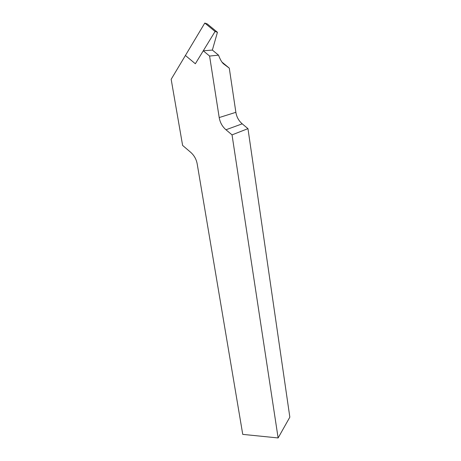 <?xml version="1.0" encoding="UTF-8"?>
<svg xmlns="http://www.w3.org/2000/svg" width="461" height="461" viewBox="0 0 461 461"><rect width="100%" height="100%" fill="white"/><g stroke="black" fill="none" stroke-linecap="round" stroke-linejoin="round"><path stroke-width="0.69" d="M218.531 55.159L212.371 50.076L203.261 50.808L195.349 63.751L185.408 55.476L171.164 79.298L182.614 145.417L190.635 152.263C194.156 155.363 196.346 159.264 197.204 163.96L242.745 434.377L278.121 437.95L289.836 417.159L247.966 128.642L242.221 123.83C238.758 120.84 236.637 117.002 235.871 112.317L229.284 68.136L223.752 64.033C221.995 62.684 220.254 59.723 218.531 55.159L209.594 56.052L203.261 50.808M278.121 437.95L232.039 134.877L225.971 129.766C222.306 126.591 220.047 122.522 219.2 117.561L209.594 56.052M221.931 62.056L229.284 68.136M232.039 134.877L247.966 128.642M185.408 55.476L195.349 63.751L215.074 31.486L204.799 23.05L185.408 55.476M204.799 23.05L207.266 23.937L217.442 32.287L215.074 31.486M212.36 50.076L217.442 32.287M219.2 117.561L235.871 112.317M225.971 129.766L242.221 123.83M223.314 63.67L223.752 64.033"/></g></svg>
